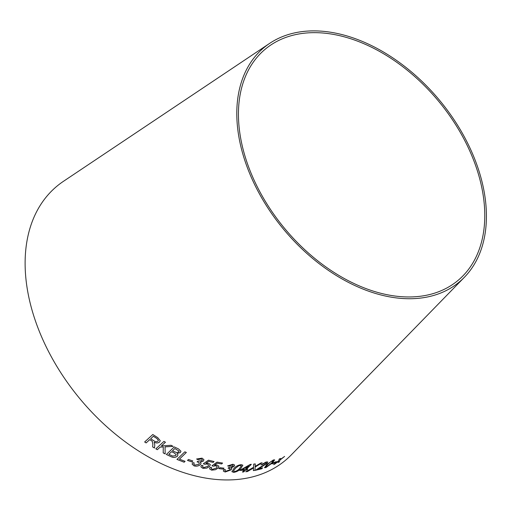 <?xml version="1.0" encoding="UTF-8"?>
<svg xmlns="http://www.w3.org/2000/svg" width="512" height="512" viewBox="0 0 512 512"><rect width="100%" height="100%" fill="white"/><g stroke="black" fill="none" stroke-linecap="round" stroke-linejoin="round"><path stroke-width="0.77" d="M330.003 32.141A152.544 101.203 -129.8 0 1 463.782 135.821A152.544 101.203 -129.8 0 1 464.339 277.325A152.544 101.203 -129.8 0 1 283.821 229.555A152.544 101.203 -129.8 0 1 269.677 43.36A152.544 101.203 -129.8 0 1 330.003 32.141M464.339 277.325L291.283 454.906A178.438 118.381 -129.8 0 1 80.122 399.027A178.438 118.381 -129.8 0 1 63.584 181.229L269.677 43.36M279.36 461.843L279.968 460.096L284.576 456.454L280.019 459.712L280.512 458.47L279.194 459.059L278.707 460.73L273.645 464.608L278.662 461.114L278.118 462.49L279.36 461.843L279.968 460.096M275.411 462.541L276.326 461.613L272.998 462.963L272.083 463.898L275.411 462.541L276.307 461.581M264.486 467.546L265.818 467.667L272.563 462.778L274.643 459.872L273.389 459.949L266.579 464.749L264.544 467.731M260.928 464.851L262.061 464.685L265.44 462.733L266.368 462.778L265.958 463.584L255.398 470.31L261.754 468.774L262.63 467.878L257.939 469.056L267.13 463.283L267.795 461.99L266.221 461.958L260.928 464.851M253.395 470.618L255.008 470.304L255.168 466.989L262.157 462.79L260.73 463.066L255.123 466.406L255.283 463.917L253.677 464.109L253.594 467.283L245.798 471.744L247.424 471.546L253.581 467.917L253.395 470.618M246.368 469.267L251.315 464.346L250.291 464.422L239.776 470.419L244.256 470.214L242.426 472.032L243.68 471.942L245.51 470.125L246.88 470.01L247.738 469.152L246.355 469.235L251.302 464.314M152.851 444.499L152.646 446.938L154.515 448.038L154.771 444.858L154.131 442.214C156.186 443.238 157.978 443.194 159.507 442.074L160.269 440.73L157.734 437.638L152.787 434.515L144.659 441.978L146.131 442.925L149.747 439.616L152.237 441.242L152.858 444.474L152.646 446.938M165.165 453.914L165.056 446.861L173.088 446.349L171.066 445.293L161.421 445.933L165.453 442.24L163.962 441.389L155.827 448.845L157.325 449.696L160.141 447.11L163.283 446.95L163.194 452.89L165.165 453.914M178.554 448.928L174.24 446.899L166.374 454.483L170.758 456.538C173.171 457.779 175.36 457.677 177.331 456.243L177.965 454.938L177.075 453.466L180.352 452.563L180.954 451.258L178.554 448.928M184.832 451.827L176.966 459.405L184.141 462.227L185.069 461.331L179.418 459.136L186.355 452.454L184.832 451.827M191.814 461.92L192.787 460.986L188.48 459.475L187.507 460.41L191.814 461.92L192.781 460.96M202.067 458.144L196.602 459.014L197.83 459.635L201.306 458.912L202.33 459.782L201.933 460.659L198.086 461.139L197.075 461.907L198.176 462.106L199.373 463.136L198.867 464.243L194.886 465.12L193.798 464.16L194.208 462.938L192.678 462.605L192.109 464.141L194.08 465.888C196.454 466.496 198.547 466.08 200.365 464.646L201.062 463.149L200.186 462.17L203.341 461.088L203.936 459.693L202.067 458.144M205.952 463.219L208.672 461.344L213.139 462.426L214.061 461.536L208.486 460.173L203.354 463.763L204.538 464.224L207.347 464.013L208.614 464.941L207.962 466.304L203.667 467.584L202.586 466.733L202.989 465.6L201.453 465.293L200.877 466.842L202.874 468.346L206.765 468.128L209.491 466.554L210.355 464.646L208.57 463.283L205.946 463.194L208.672 461.344M214.528 465.152L217.184 463.219L221.658 463.962L222.554 463.072L216.979 462.118L211.968 465.818L213.146 466.182L215.93 465.818L217.21 466.605L216.595 467.936L212.365 469.402L211.277 468.685L211.648 467.571L210.112 467.379L209.587 468.896L211.597 470.17L215.456 469.728L218.131 468.07L218.931 466.214L217.126 465.056L214.522 465.126L217.184 463.219M223.034 469.126L223.974 468.186L219.795 467.667L218.854 468.608L223.034 469.126L223.962 468.16M232.909 464.237L227.654 465.914L228.832 466.208L232.166 465.005L233.12 465.459L232.749 466.31L229.062 467.398L228.09 468.205L230.24 468.71L229.766 469.792L225.939 471.232L224.928 470.726L225.312 469.562L223.84 469.555L223.322 471.078L225.158 472.006L231.187 469.85L231.846 468.41L231.053 467.866L234.086 466.413L234.65 465.05L232.909 464.237M231.904 471.558L233.523 472.39C236.563 471.949 239.008 470.65 240.851 468.499L242.854 465.216L241.318 464.64C238.253 465.037 235.795 466.304 233.946 468.435L231.968 471.789M330.426 33.894A150.528 99.866 -129.8 0 1 462.438 136.205A150.528 99.866 -129.8 0 1 462.982 275.84A150.528 99.866 -129.8 0 1 284.845 228.698A150.528 99.866 -129.8 0 1 270.893 44.96A150.528 99.866 -129.8 0 1 330.426 33.894M144.666 441.952L146.138 442.899L149.747 439.59L152.243 441.216L152.858 444.474M152.653 446.912L154.522 448.013M159.507 442.074L159.514 442.048C157.984 443.168 156.192 443.213 154.138 442.189L154.131 442.214M159.514 442.048L160.275 440.717M150.675 438.758L153.37 436.262L156.902 438.477L158.4 440.384L157.978 441.165C156.666 441.939 155.29 441.805 153.85 440.749L150.675 438.758L153.363 436.288L156.902 438.502L158.394 440.41M155.834 448.819L157.325 449.67L160.141 447.085L163.283 446.925L163.194 452.864L165.171 453.888M165.056 446.835L173.094 446.323M161.421 445.907L165.453 442.214M177.075 453.466L180.352 452.538L180.954 451.238M166.374 454.458L170.758 456.538M170.758 456.512C173.171 457.747 175.36 457.651 177.331 456.218L177.331 456.243M177.331 456.218L177.965 454.918M172.461 450.816L174.835 448.499L179.149 451.155L178.733 452.026L176.48 452.544L172.461 450.816L174.835 448.525L179.149 451.155M171.533 451.686L174.182 452.915L176.192 454.662L175.757 455.558L172.755 456.077L168.826 454.317L171.533 451.686L174.182 452.947L176.192 454.662M168.826 454.291L171.533 451.712M176.966 459.373L184.141 462.227M184.141 462.195L185.069 461.306M186.355 452.429L179.418 459.136M187.507 460.378L191.814 461.894M200.186 462.17L203.334 461.062L203.936 459.68M196.595 458.982L197.83 459.635M197.824 459.603L201.306 458.912M201.299 458.886L202.323 459.75M197.075 461.875L198.176 462.106M198.17 462.08L199.366 463.104M193.798 464.16L194.189 462.931M192.109 464.128L194.08 465.888M194.074 465.856C196.448 466.464 198.541 466.048 200.358 464.614L200.365 464.646M200.358 464.614L201.062 463.136M208.666 461.318L213.139 462.426M213.133 462.394L214.054 461.51M203.347 463.731L204.538 464.224M204.531 464.192L207.347 464.013M207.341 463.987L208.614 464.941M202.579 466.707L202.97 465.594M200.877 466.829L202.874 468.346M202.867 468.314L206.765 468.128M206.758 468.096L209.491 466.554M209.485 466.522L210.349 464.627M217.178 463.187L221.658 463.962M221.645 463.93L222.541 463.04M211.955 465.792L213.146 466.182M213.139 466.15L215.93 465.818M215.923 465.786L217.197 466.573M211.27 468.653L211.622 467.571M209.581 468.877L211.597 470.17M211.59 470.138L215.456 469.728M215.45 469.696L218.131 468.07M218.125 468.045L218.925 466.202M218.848 468.582L223.021 469.094M231.053 467.866L234.074 466.381L234.643 465.037M227.642 465.882L228.832 466.208M228.819 466.176L232.166 465.005M232.154 464.973L233.12 465.459M228.077 468.179L229.133 468.179M229.126 468.147L230.227 468.685M224.915 470.701L225.286 469.562M223.315 471.066L225.158 472.006M225.146 471.974L231.187 469.85M231.174 469.818L231.84 468.39M231.891 471.533L233.523 472.39M233.51 472.365C236.55 471.917 238.995 470.618 240.838 468.474L240.851 468.499M240.838 468.474L242.848 465.197M238.541 465.901L240.518 465.376L241.376 465.766L239.526 468.518C238.304 470.074 236.563 471.11 234.291 471.629L233.434 471.213L235.283 468.448L238.541 465.901L240.531 465.408L241.382 465.786M235.283 468.448L238.554 465.933M233.434 471.213L235.296 468.48M242.406 472L243.661 471.91L245.491 470.093L246.861 469.978L247.725 469.12M239.763 470.387L244.256 470.214M241.894 469.523L248.544 465.901L245.114 469.357L241.894 469.523L248.557 465.933M253.376 470.586L255.008 470.304M254.989 470.278L255.168 466.989M255.155 466.957L262.138 462.765M255.27 463.885L255.123 466.406M245.786 471.712L247.424 471.546M247.411 471.52L252.55 468.557M252.531 468.525L253.581 467.917M260.909 464.826L262.061 464.685M262.042 464.653L265.44 462.733M265.421 462.701L266.368 462.778M255.379 470.278L261.754 468.774M261.734 468.742L262.611 467.846M261.235 467.162L257.939 469.056M261.216 467.13L267.13 463.283M267.11 463.251L267.789 461.978M264.467 467.52L265.818 467.667M265.798 467.635L272.563 462.778M272.544 462.746L274.63 459.853M265.875 466.893L267.731 464.371L270.829 461.632L273.299 460.691L271.424 463.187L266.56 466.906L265.888 466.906L267.75 464.403L270.848 461.664L273.293 460.678M272.064 463.866L275.386 462.515M278.093 462.464L279.341 461.818M279.949 460.064L284.557 456.422M280.198 459.302L280.019 459.712M280.179 459.277L280.486 458.438M273.626 464.582L274.925 464.038M274.899 464.013L278.662 461.114"/></g></svg>
